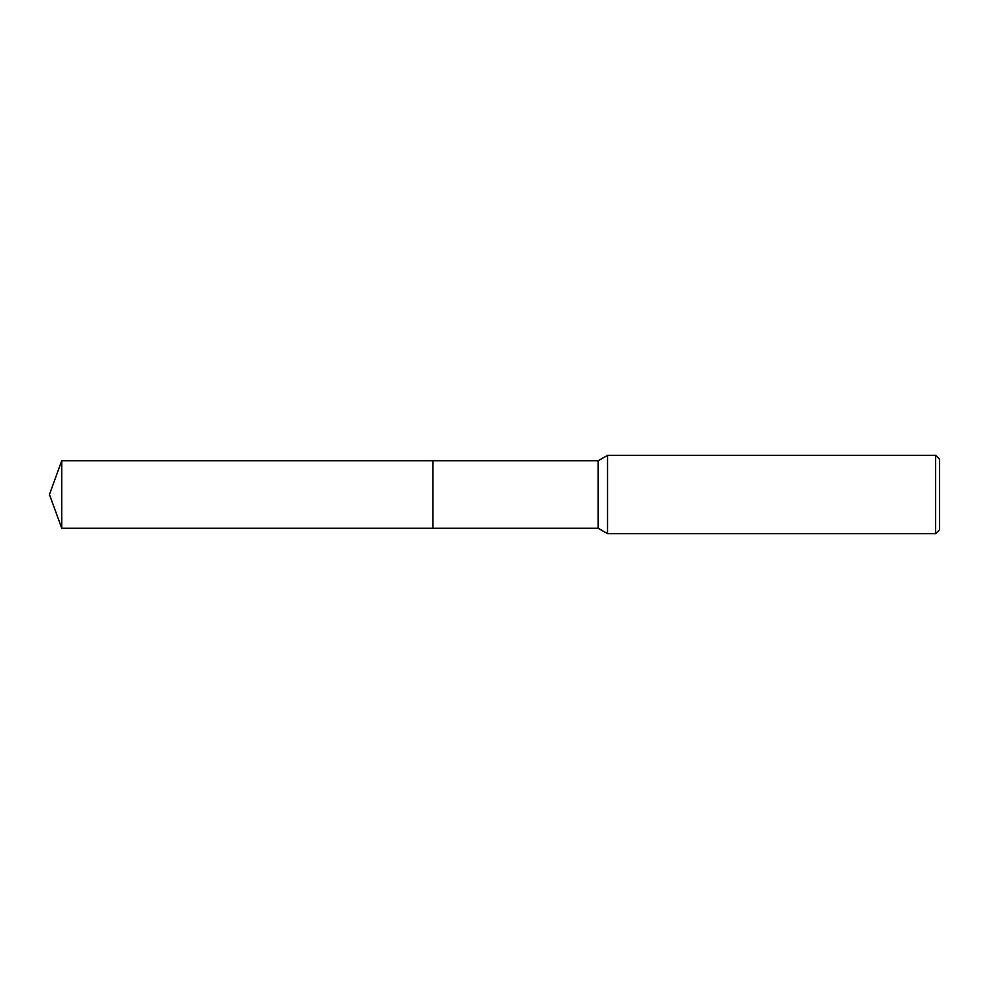 <?xml version="1.0" encoding="UTF-8"?>
<svg xmlns="http://www.w3.org/2000/svg" width="989" height="989" viewBox="0 0 989 989"><rect width="100%" height="100%" fill="white"/><g stroke="black" fill="none" stroke-linecap="round" stroke-linejoin="round"><path stroke-width="1.48" d="M432.885 528.25L432.885 460.75L598.184 460.75L607.506 455.373L935.643 455.373L939.55 459.292L939.55 529.708L935.643 533.627L607.506 533.627L598.184 528.25L432.885 528.25L432.873 460.75L432.873 528.25L61.738 528.25L61.738 460.75L432.873 460.75M598.184 528.25L598.184 460.75M607.506 533.627L607.506 455.373M935.643 533.627L935.643 455.373M61.738 460.75L49.45 494.5L61.738 528.25"/></g></svg>
